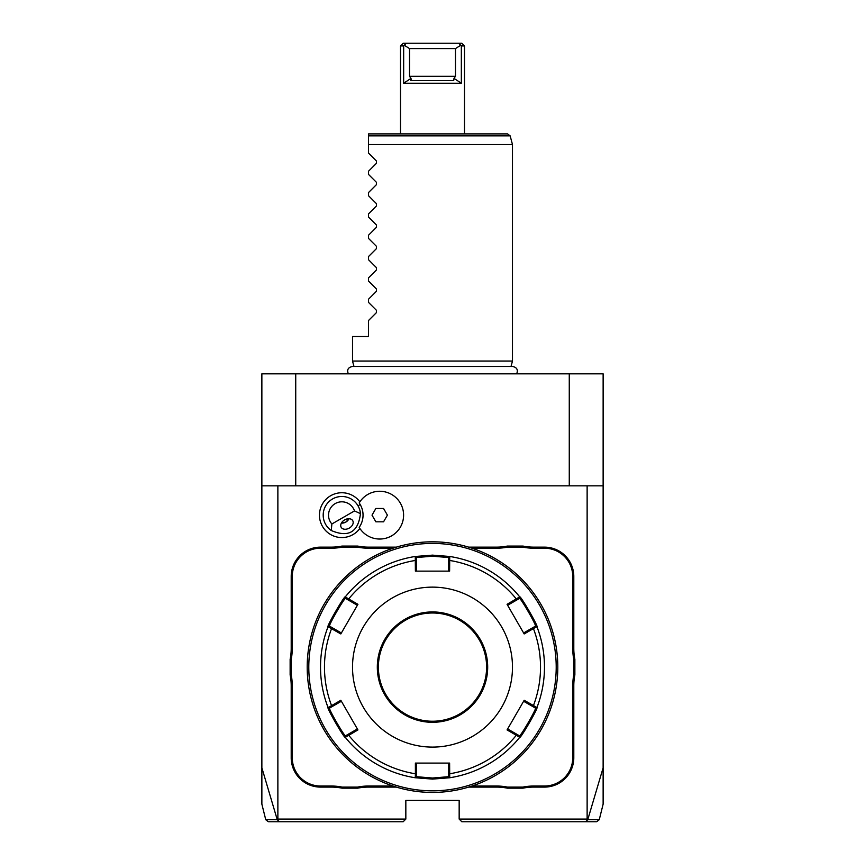 <?xml version="1.0" encoding="UTF-8"?>
<svg xmlns="http://www.w3.org/2000/svg" width="865" height="865" viewBox="0 0 865 865"><rect width="100%" height="100%" fill="white"/><g stroke="black" fill="none" stroke-linecap="round" stroke-linejoin="round"><path stroke-width="1.3" d="M277.87 819.079L277.254 819.717L261.868 767.806L261.868 804.18L261.868 373.842L603.132 373.842L603.132 804.18L603.132 767.806L587.746 819.717L585.464 821.75L461.824 821.75L459.164 819.079L459.164 800.417L405.836 800.417L405.836 819.079L277.87 819.079L277.87 485.827L603.132 485.827M569.267 485.827L569.267 373.842M261.868 485.827L277.87 485.827M587.13 485.827L587.13 819.079L587.746 819.717L598.245 819.728M587.13 819.079L459.164 819.079M359.872 501.841A22.404 22.404 0 0 0 329.576 496.402A22.404 22.404 0 0 0 322.45 526.353A22.404 22.404 0 0 0 359.872 528.461M290.132 674.96L291.202 674.851A55.987 55.987 0 0 1 292.262 685.729L291.202 685.729A54.917 54.917 0 0 0 290.132 674.96L290.132 659.281A54.917 54.917 0 0 0 291.202 648.512L291.202 576.468A29.324 29.324 0 0 1 320.526 547.145L331.241 547.145A54.917 54.917 0 0 0 342.01 546.075L357.688 546.075A54.917 54.917 0 0 0 368.458 547.145L396.332 547.145M291.202 685.729L291.202 757.762A29.324 29.324 0 0 0 320.526 787.096L331.241 787.096A54.917 54.917 0 0 1 342.01 788.156L357.688 788.156A54.917 54.917 0 0 1 368.458 787.096L396.332 787.096M468.668 787.096L496.542 787.096A54.917 54.917 0 0 1 507.312 788.156L522.99 788.156A54.917 54.917 0 0 1 533.759 787.096L544.474 787.096A29.324 29.324 0 0 0 573.798 757.762L573.798 685.729A54.917 54.917 0 0 1 574.868 674.96L574.868 659.281A54.917 54.917 0 0 1 573.798 648.512L573.798 576.468A29.324 29.324 0 0 0 544.474 547.145L533.759 547.145A54.917 54.917 0 0 1 522.99 546.075L507.312 546.075A54.917 54.917 0 0 1 496.542 547.145L468.668 547.145M266.755 819.728L277.254 819.717L279.536 821.75L269.004 821.75M405.836 819.079L403.177 821.75L279.536 821.75M295.733 485.827L295.733 373.842M585.464 821.75L596.007 821.75M331.879 523.985L354.499 510.923A13.332 13.332 0 0 0 335.188 503.603A13.332 13.332 0 0 0 331.879 523.985L331.252 530.505A18.662 18.662 0 0 1 332.517 498.986A18.662 18.662 0 0 1 358.013 505.82L360.208 504.555A21.193 21.193 0 0 1 359.18 527.358L359.213 527.412M360.208 504.555A21.193 21.193 0 0 0 359.18 502.943L359.213 502.889M359.18 527.358A23.885 23.885 0 0 0 395.143 533.381A23.885 23.885 0 0 0 395.143 496.921A23.885 23.885 0 0 0 359.18 502.943M375.864 521.811L383.563 521.811L387.412 515.151L383.563 508.479L375.864 508.479L372.015 515.151L375.864 521.811M354.499 510.923L360.456 513.648A18.662 18.662 0 0 0 358.013 505.82M331.252 530.505C348.454 537.825 358.186 532.202 360.456 513.648M349.309 528.072A6.661 4.714 150 0 0 352.725 520.654A6.661 4.714 150 0 0 344.594 519.908A6.661 4.714 150 0 0 341.188 527.326A6.661 4.714 150 0 0 349.309 528.072M345.849 522.071L349.006 518.719A8.001 8.001 0 0 1 341.372 523.13L345.849 522.071M342.01 546.075L342.118 547.145A55.987 55.987 0 0 1 331.241 548.205L320.526 548.205A28.264 28.264 0 0 0 292.262 576.468L292.262 648.512A55.987 55.987 0 0 1 291.202 659.379L290.132 659.281M342.118 547.145L357.58 547.145L357.688 546.075M392.97 548.205L368.458 548.205A55.987 55.987 0 0 1 357.58 547.145M507.312 546.075L507.42 547.145A55.987 55.987 0 0 1 496.542 548.205L472.031 548.205M507.42 547.145L522.882 547.145L522.99 546.075M574.868 659.281L573.798 659.379A55.987 55.987 0 0 1 572.738 648.512L572.738 576.468A28.264 28.264 0 0 0 544.474 548.205L533.759 548.205A55.987 55.987 0 0 1 522.882 547.145M573.798 659.379L573.798 674.851L574.868 674.96M522.99 788.156L522.882 787.096A55.987 55.987 0 0 1 533.759 786.026L544.474 786.026A28.264 28.264 0 0 0 572.738 757.762L572.738 685.729A55.987 55.987 0 0 1 573.798 674.851M522.882 787.096L507.42 787.096L507.312 788.156M472.031 786.026L496.542 786.026A55.987 55.987 0 0 1 507.42 787.096M357.688 788.156L357.58 787.096A55.987 55.987 0 0 1 368.458 786.026L392.97 786.026M357.58 787.096L342.118 787.096L342.01 788.156M292.262 685.729L292.262 757.762A28.264 28.264 0 0 0 320.526 786.026L331.241 786.026A55.987 55.987 0 0 1 342.118 787.096M291.202 674.851L291.202 659.379M432.5 792.427A125.306 125.306 0 0 0 557.806 667.12A125.306 125.306 0 0 0 432.5 541.814A125.306 125.306 0 0 0 307.194 667.12A125.306 125.306 0 0 0 432.5 792.427M433.408 792.416L434.317 792.405M435.236 792.394L436.144 792.372M437.052 792.34L437.939 792.308M438.793 792.264L439.625 792.221M441.929 792.07L442.621 792.016M443.269 791.962L446.318 791.659M434.317 541.825L433.765 541.814M437.939 541.923L437.171 541.901M442.069 542.171L442.621 542.214M443.41 542.29L444.091 542.344M447.021 542.658L441.929 542.16M439.625 542.009L438.793 541.966M557.449 657.681L557.341 656.351M557.449 676.549L557.341 677.879M431.592 541.814L430.684 541.825M429.764 541.836L428.856 541.858M427.948 541.89L427.061 541.923M426.207 541.966L425.375 542.009M423.072 542.16L422.38 542.214M421.731 542.269L418.682 542.571M430.684 792.405L431.235 792.416M427.061 792.308L427.829 792.34M422.931 792.059L422.38 792.016M421.59 791.951L420.909 791.886M417.979 791.583L423.072 792.07M425.375 792.221L426.207 792.264M307.551 676.549L307.659 677.879M307.551 657.681L307.659 656.362M432.5 543.415A123.706 123.706 0 0 0 308.794 667.12A123.706 123.706 0 0 0 432.5 790.826A123.706 123.706 0 0 0 556.206 667.12A123.706 123.706 0 0 0 432.5 543.415M328.062 707.516A111.974 111.974 0 0 1 328.062 626.714A111.974 111.974 0 0 0 328.062 707.516L329.597 708.057L332.365 706.456L331.576 705.635L340.821 700.282L357.937 729.93L345.297 737.358C344.659 739.153 326.213 707.192 328.062 707.516L331.576 705.635A108.028 108.028 0 0 1 331.576 628.596L332.365 627.774L329.597 626.173C327.813 626.411 344.875 596.839 345.589 598.472L348.368 600.072L348.682 598.969L357.937 604.311L340.821 633.948L328.062 626.714C326.192 627.082 344.638 595.12 345.297 596.872L348.682 598.969A108.028 108.028 0 0 1 415.395 560.455L416.508 560.725L416.508 557.525L432.5 556.206L448.492 557.525L449.724 556.476L449.616 571.138L415.384 571.138L415.276 556.476L432.5 555.135L449.724 556.476A111.974 111.974 0 0 1 519.703 596.872C520.341 595.077 538.787 627.038 536.938 626.714L535.403 626.173L523.617 632.985L524.179 633.948L507.063 604.311L519.703 596.872L519.411 598.472C520.114 596.828 537.187 626.39 535.403 626.173M532.635 627.774L533.424 628.596L536.938 626.714A111.974 111.974 0 0 1 536.938 707.516C538.808 707.148 520.362 739.121 519.703 737.358L519.411 735.769L507.625 728.957L507.063 729.93L524.179 700.282L536.938 707.516L535.403 708.057C537.187 707.819 520.125 737.391 519.411 735.769M516.632 734.169L516.318 735.261L519.703 737.358A111.974 111.974 0 0 1 449.724 777.765L432.5 779.095L415.276 777.754L415.395 773.775L416.508 773.505L416.508 763.092L415.384 763.092L449.616 763.092L449.724 777.765L448.492 776.705L432.5 778.024L416.508 776.705L416.508 773.505M507.063 604.311L507.625 605.273L516.632 600.072L516.318 598.969A108.028 108.028 0 0 0 449.605 560.455L448.492 560.725L448.492 571.138L449.616 571.138M448.492 557.525L448.492 560.725M516.632 600.072L519.411 598.472L519.703 596.872A111.974 111.974 0 0 0 449.724 556.476M524.179 633.948L533.424 628.596A108.028 108.028 0 0 1 533.424 705.635L532.635 706.456L535.403 708.057L536.938 707.516A111.974 111.974 0 0 0 536.938 626.714M507.063 729.93L516.318 735.261A108.028 108.028 0 0 1 449.605 773.775L448.492 773.505L448.492 776.705L449.724 777.765A111.974 111.974 0 0 0 519.703 737.358M332.365 706.456L341.383 701.255L340.821 700.282M328.062 626.714L329.597 626.173L328.062 626.714M345.297 596.872A111.974 111.974 0 0 1 415.276 556.476A111.974 111.974 0 0 0 345.297 596.872L345.589 598.472M415.276 556.476L416.508 557.525L415.276 556.476M432.5 747.101A79.98 79.98 0 0 0 512.48 667.12A79.98 79.98 0 0 0 432.5 587.13A79.98 79.98 0 0 0 352.52 667.12A79.98 79.98 0 0 0 432.5 747.101M524.179 700.282L523.617 701.255L532.635 706.456M449.616 763.092L448.492 763.092L448.492 773.505M357.937 729.93L357.375 728.957L348.368 734.169L348.682 735.261A108.028 108.028 0 0 0 415.395 773.775L415.384 763.092M348.368 734.169L345.589 735.769L345.297 737.358A111.974 111.974 0 0 0 415.276 777.765L416.508 776.705L415.276 777.765A111.974 111.974 0 0 1 345.297 737.358L345.589 735.769C344.886 737.402 327.813 707.84 329.597 708.057M340.821 633.948L341.383 632.985L332.365 627.774M348.368 600.072L357.375 605.273L357.937 604.311M415.384 571.138L416.508 571.138L416.508 560.725M432.5 612.993A54.117 54.117 0 0 0 378.383 667.12A54.117 54.117 0 0 0 432.5 721.237A54.117 54.117 0 0 0 486.617 667.12A54.117 54.117 0 0 0 432.5 612.993A54.117 54.117 0 0 1 486.617 667.12A54.117 54.117 0 0 1 432.5 721.237M353.98 366.49L352.52 361.051L512.48 361.051L512.48 144.552L368.512 144.552L368.512 136.638M368.512 141.33L368.512 142.303M510.155 135.87L507.582 133.902L368.512 133.902L368.512 135.87L510.155 135.87L512.48 144.552M368.512 153.083L368.512 144.552L368.512 153.083L376.459 161.031L376.459 163.29L368.512 171.227L376.459 163.29L376.459 161.031L368.512 153.083M368.512 174.416L376.459 182.353L368.512 174.416L368.512 171.227M376.459 182.353L376.459 184.613L368.512 192.56L376.459 184.613L376.459 182.353M368.512 195.739L376.459 203.686L368.512 195.739L368.512 192.56M376.459 203.686L376.459 205.946L368.512 213.882L376.459 205.946L376.459 203.686M368.512 217.072L376.459 225.008L368.512 217.072L368.512 213.882M376.459 225.008L376.459 227.279L368.512 235.215L376.459 227.279L376.459 225.008M368.512 238.405L376.459 246.341L368.512 238.405L368.512 235.215M376.459 246.341L376.459 248.601L368.512 256.548L376.459 248.601L376.459 246.341M368.512 259.727L376.459 267.674L368.512 259.727L368.512 256.548M376.459 267.674L376.459 269.934L368.512 277.87L376.459 269.934L376.459 267.674M368.512 281.06L376.459 288.996L368.512 281.06L368.512 277.87M376.459 288.996L376.459 291.256L368.512 299.204L376.459 291.256L376.459 288.996M368.512 302.382L376.459 310.33L368.512 302.382L368.512 299.204M376.459 310.33L376.459 312.589L368.512 320.526L376.459 312.589L376.459 310.33M352.52 361.051L352.52 336.517L368.512 336.517L368.512 320.526M464.494 45.921L461.337 45.921L461.337 83.245L454.006 78.38L455.477 76.315L455.477 48.581L409.523 48.581L404.42 45.358L406.172 43.25L403.177 43.25L461.824 43.25L464.494 45.921L464.494 133.902M410.994 78.38L409.523 76.315L455.477 76.315L454.006 78.38L453.703 80.575L411.297 80.575L410.994 78.38L403.663 83.245L461.337 83.245M403.663 83.245L403.663 45.921L400.506 45.921L403.663 45.921L406.172 43.25M410.259 79.515L410.897 80.553M461.337 45.921L458.828 43.25L460.58 45.358L455.477 48.581M409.523 76.315L409.523 48.581M292.262 648.512L291.202 648.512M292.262 576.468L291.202 576.468M320.526 548.205L320.526 547.145M331.241 548.205L331.241 547.145M368.458 548.205L368.458 547.145M496.542 548.205L496.542 547.145M533.759 548.205L533.759 547.145M544.474 548.205L544.474 547.145M572.738 576.468L573.798 576.468M572.738 648.512L573.798 648.512M572.738 685.729L573.798 685.729M572.738 757.762L573.798 757.762M544.474 786.026L544.474 787.096M533.759 786.026L533.759 787.096M496.542 786.026L496.542 787.096M368.458 786.026L368.458 787.096M331.241 786.026L331.241 787.096M320.526 786.026L320.526 787.096M292.262 757.762L291.202 757.762M432.5 779.095L432.5 778.024M432.5 555.135L432.5 556.206M432.5 611.933A55.187 55.187 0 0 0 377.313 667.12A55.187 55.187 0 0 0 432.5 722.307A55.187 55.187 0 0 0 487.687 667.12A55.187 55.187 0 0 0 432.5 611.933M268.334 821.75L265.75 819.728L261.879 804.18M603.121 804.18L599.25 819.728L596.666 821.75M348.346 373.842C346.746 369.885 348.065 367.441 352.304 366.49L512.696 366.49C516.935 367.441 518.254 369.885 516.654 373.842M511.02 366.49L512.48 361.051M403.177 43.25L400.506 45.921L400.506 133.902"/></g></svg>
